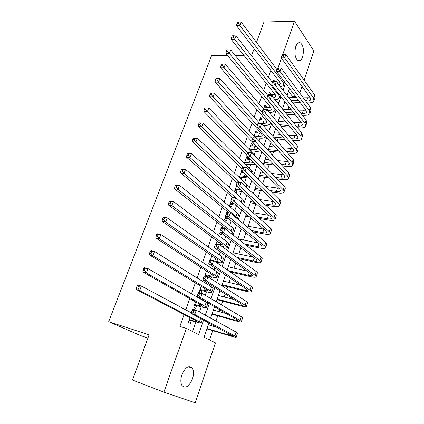 <?xml version="1.0" encoding="UTF-8"?>
<svg xmlns="http://www.w3.org/2000/svg" width="424" height="424" viewBox="0 0 424 424"><rect width="100%" height="100%" fill="white"/><g stroke="black" fill="none" stroke-linecap="round" stroke-linejoin="round"><path stroke-width="0.64" d="M181.907 374.736C185.383 367.067 188.866 364.863 192.348 368.127C193.842 370.788 193.885 374.371 192.47 378.871C189.024 386.64 185.511 388.834 181.928 385.458C180.492 382.771 180.486 379.199 181.907 374.736M295.756 46.656C297.017 43.38 298.586 42.13 300.457 42.898C303.467 45.691 304.188 50.297 302.625 56.715C301.353 60.065 299.757 61.326 297.834 60.489C294.871 57.675 294.182 53.058 295.756 46.656M147.944 338.023L140.429 335.538L108.692 321.668L211.671 55.427L227.646 55.544M256.483 42.395L263.961 22.016L294.479 21.2L313.898 50.965L304.072 80.104M301.957 86.364L299.71 93.02M292.115 97.276L292.428 96.359L295.576 96.508M209.536 339.942L212.694 330.656M214.099 326.528L214.343 325.812M215.97 321.037L217.74 315.822M219.16 311.651L219.796 309.785M221.461 304.893L222.727 301.183M224.158 296.964L225.176 293.98M226.877 288.977L227.646 286.725M229.093 282.469L230.481 278.393M232.22 273.284L232.5 272.452M233.963 268.154L235.712 263.018M238.776 254.018L240.874 247.849M243.524 240.058L245.968 232.887M248.22 226.273L250.992 218.122M252.868 212.604L255.9 203.69M257.856 197.944L260.41 190.44M262.779 183.475L264.868 177.349M267.639 169.203L269.267 164.411M272.436 155.11L273.618 151.633M277.169 141.203L277.916 139.003M279.496 134.36L279.787 133.507M281.838 127.481L282.161 126.522M283.751 121.852L284.371 120.034M287.96 109.493L288.898 106.731M208.99 322.945L204.087 337.234L215.429 342.868L195.21 402.8L163.887 392.142L186.322 328.409L198.586 334.504L203.584 320.051M190.069 317.693L188.383 322.479L190.413 323.517L191.357 320.836M195.623 301.914L193.768 307.183L195.761 308.285L196.694 305.64M201.098 286.354L199.079 292.088L200.684 293.037M206.504 271.005L204.718 276.077M211.836 255.858L210.442 259.817M217.099 240.917L216.081 243.795M214.639 247.897L216.494 249.227M222.287 226.172L221.646 228.001M220.215 232.055L219.653 233.651L221.476 235.034L222.033 233.444M227.407 211.624L227.126 212.424M225.716 216.441L224.635 219.51L226.421 220.941L227.28 218.498M231.133 201.045L229.548 205.545L231.308 207.029L232.156 204.612M236.481 185.86L234.403 191.759L236.131 193.291L236.968 190.906M241.754 170.888L239.385 177.614M248.067 159.276L248.39 158.364L246.742 156.71L244.335 163.547M252.715 146.036L253.001 145.231L251.384 143.529L249.227 149.661M257.304 132.961L257.553 132.256L255.969 130.513L254.05 135.956M261.841 120.045L262.053 119.436L260.495 117.649L258.815 122.425M266.32 107.283L266.5 106.774L264.968 104.945L263.516 109.063M270.745 94.679L270.894 94.261L269.388 92.395L268.36 95.315M284.165 103.806L284.928 101.702M282.506 108.655L282.416 108.931M279.999 115.953L277.72 122.6M278.319 120.851L278.123 121.444L286.004 122.017M274.084 133.2L273.856 133.883L280.603 134.456M269.797 145.697L269.537 146.466L275.006 147.006M265.466 158.338L265.17 159.201L269.182 159.647M263.278 164.713L263.606 163.754L274.227 164.989M261.073 171.126L260.749 172.091M258.412 178.875L259.197 176.612L268.482 177.82M253.939 191.913L254.734 189.623M249.413 205.11L250.213 202.794L256.149 203.732M244.828 218.471L245.639 216.123L249.429 216.775M240.191 231.992L241.012 229.617L242.221 229.845M238.32 237.451L241.208 229.024M235.495 245.682L232.575 254.193M233.598 251.209L233.057 252.799M230.741 259.546L227.206 269.839M228.822 265.138L228.239 266.844M223.983 279.241L223.363 281.064L240.832 285.341M221.768 285.707L221.911 285.294L245.369 291.15C248.575 291.935 250.52 292.125 251.204 291.723C251.57 291.421 251.194 290.891 250.07 290.127L212.244 264.603L208.73 263.792L209.112 262.08L210.521 262.403L211.094 260.776L209.684 260.458L209.112 262.08M219.081 293.525L218.424 295.464L234.101 299.561M220.03 290.763L216.245 301.798L216.987 299.657L240.472 305.905C243.683 306.743 245.623 307.002 246.28 306.679C246.63 306.435 246.233 305.953 245.088 305.227L206.504 280.98L202.985 280.105L203.35 278.43L204.76 278.78L205.343 277.132L203.933 276.782L203.35 278.43M214.12 307.994L213.42 310.055M211.11 316.76L211.995 314.195L235.511 320.851C238.728 321.747 240.652 322.081 241.293 321.837C241.622 321.652 241.208 321.212 240.042 320.528L200.679 297.6L197.155 296.652L197.51 295.019L198.92 295.396L199.508 293.721L198.098 293.35L197.51 295.019M292.428 96.359L288.49 91.202M206.048 331.52L206.944 328.929L230.486 335.994C233.704 336.953 235.622 337.356 236.232 337.202C236.55 337.064 236.115 336.677 234.928 336.036L194.77 314.465L191.24 313.447L191.579 311.852L192.989 312.26L193.588 310.559L192.173 310.156L191.579 311.852M217.629 327.572L208.343 324.826L208.995 322.95M270.819 70.384L268.371 77.269M266.23 83.3L263.707 90.413M261.587 96.38L258.979 103.726M256.88 109.625L254.188 117.21M252.116 123.045L249.333 130.873M247.287 136.634L244.42 144.711M242.401 150.403L239.438 158.735M237.445 164.348L234.393 172.944M232.426 178.483L229.278 187.344M227.344 192.798L224.1 201.935M222.192 207.309L218.842 216.728M216.966 222.012L213.521 231.721M211.677 236.915L208.12 246.916M206.308 252.02L202.651 262.324M200.87 267.337L197.102 277.948M195.358 282.861L191.478 293.79M189.767 298.602L185.77 309.854M184.101 314.56L179.882 326.438L186.322 328.409M192.586 331.52L195.851 322.171M199.413 311.958L201.183 306.886M203.35 300.664L203.472 300.319M205.237 295.258L206.44 291.807M208.751 285.193L209.175 283.974M210.977 278.806L211.634 276.925M214.078 269.924L214.793 267.867M216.638 262.583L216.759 262.233M219.33 254.866L220.337 251.983M224.519 240L225.801 236.327M229.633 225.335L231.186 220.883M234.684 210.866L236.497 205.656M239.666 196.582L241.415 191.563M244.584 182.479L246.164 177.958M249.439 168.561L250.849 164.523M254.236 154.824L255.476 151.257M259.144 140.757L260.05 138.15M264.131 126.453L264.565 125.207M274.991 81.588L273.75 79.993L273.215 81.514M250.854 151.342L251.045 150.796M246 165.18L246.413 163.998M241.076 179.198L241.717 177.37M223.936 228.027L224.089 227.587M206.886 276.607L207.156 275.833M201.077 293.143L201.957 290.636M108.692 321.668L149.1 334.875L132.521 380.036L163.887 392.142M276.464 68.905L277.164 68.921M278.043 67.877L281.462 58.178M282.787 54.415L294.479 21.2M251.485 55.714L254.172 48.691M244.171 55.661L235.299 55.597M205.274 315.17L209.249 303.669M210.977 298.671L214.836 287.514M216.606 282.405L220.342 271.588M222.149 266.367L225.775 255.889M227.619 250.558L231.133 240.403M233.009 234.97L236.412 225.128M238.325 219.6L241.622 210.06M243.567 204.437L246.763 195.204M248.74 189.486L251.829 180.539M253.838 174.736L256.833 166.076M258.873 160.182L261.772 151.808M263.839 145.829L266.643 137.721M268.737 131.663L271.45 123.824M273.57 117.687L276.194 110.108M278.34 103.891L280.874 96.566M283.046 90.275L285.495 83.199M289.449 88.415L287.037 95.432M284.901 101.665L282.411 108.926M275.632 128.684L272.966 136.454M270.909 142.453L268.154 150.488M266.118 156.408L263.272 164.708M261.269 170.549L258.327 179.124M256.356 184.875L253.319 193.731M251.374 199.391L248.236 208.539M246.328 214.109L243.09 223.549M225.436 275.006L221.763 285.707M214.549 306.743L210.643 318.117M268.763 94.16L270.894 94.261M264.369 106.647L266.5 106.774M259.923 119.282L262.053 119.436M255.418 132.071L257.553 132.256M250.86 145.019L253.001 145.231M246.243 158.126L248.39 158.364M241.574 171.391L242.39 171.497M227.206 212.207L228.345 212.403M276.861 82.282L279.734 82.012M278.971 85.007L279.978 84.222L279.564 81.779L236.523 25.7L236.974 23.373L238.346 23.341L238.866 21.963L237.493 22L236.974 23.373M238.866 21.963L241.256 22.186L276.967 69.573M241.256 22.186L239.952 25.62L282.766 81.885C283.804 83.29 284.011 84.503 283.375 85.521L280.582 87.095M284.637 82.065L283.73 84.498M238.346 23.341L239.952 25.62L236.523 25.7M283.656 54.42L282.278 54.415L281.806 55.751L283.184 55.761L283.656 54.42L285.861 54.574L284.69 57.918L313.49 97.902L313.961 101.092C313.018 102.428 310.978 103.032 307.835 102.905L307.018 102.862M300.113 102.502L292.189 102.083M288.325 97.091L296.307 97.472M303.266 97.806L310.22 97.721M290.806 100.303L298.756 100.705M305.678 101.055L306.499 101.098C308.582 101.177 309.933 100.774 310.559 99.889L310.236 97.748L281.25 57.887L281.806 55.751M285.861 54.574L314.529 94.764L314.984 97.976L314.274 100.144M283.184 55.761L284.69 57.918L281.25 57.887M268.615 94.579L275.229 94.573M273.469 97.865L275.589 96.831L275.139 94.457L231.276 39.506L231.711 37.206L233.083 37.19L233.613 35.796L232.241 35.817L231.711 37.206M233.613 35.796L236.03 35.992L272.409 82.415M236.03 35.992L234.711 39.474L278.345 94.605C279.405 95.983 279.628 97.16 279.003 98.14C278.335 99.084 277.005 99.624 275.012 99.773M233.083 37.19L234.711 39.474L231.276 39.506M264.189 107.161L270.65 107.288M267.597 110.606C269.399 110.669 270.581 110.335 271.143 109.599L270.66 107.299L225.955 53.509L226.374 51.235L227.752 51.24L228.287 49.825L226.914 49.82L226.374 51.235M228.287 49.825L230.73 49.995L267.82 95.453M230.73 49.995L229.395 53.525L273.872 107.489C274.953 108.835 275.187 109.975 274.577 110.908C273.719 112.037 271.906 112.54 269.129 112.424M227.752 51.24L229.395 53.525L225.955 53.509M259.472 123.167L262.906 123.426C264.82 123.548 266.065 123.246 266.638 122.52L266.124 120.294L220.559 67.702L220.968 65.455L222.346 65.481L222.892 64.045L221.508 64.024L220.968 65.455M259.705 119.891L265.991 120.146M270.406 122.615L270.099 123.84C269.229 124.937 267.353 125.393 264.47 125.197L262.922 125.08M222.892 64.045L225.356 64.194L263.702 109.281M225.356 64.194L224.005 67.771L262.09 112.09M222.346 65.481L224.005 67.771L220.559 67.702M254.124 136.035L258.364 136.411C260.278 136.565 261.518 136.295 262.08 135.606L261.529 133.454L215.085 82.097L215.482 79.876L216.86 79.924L217.411 78.472L216.033 78.424L215.482 79.876M255.168 132.781L261.253 133.152M265.71 136.687L265.562 136.931C264.709 137.97 262.838 138.378 259.949 138.144L255.725 137.758M217.411 78.472L219.908 78.588L259.769 123.501M219.908 78.588L218.535 82.219L257.304 125.43M216.86 79.924L218.535 82.219L215.085 82.097M278.918 67.893L277.534 67.867L277.058 69.223L278.441 69.25L278.918 67.893L281.149 68.025L279.962 71.412L309.319 110.547L309.827 113.643C308.9 114.92 306.865 115.476 303.716 115.312L302.36 115.222M295.236 114.761L286.677 114.21M282.607 109.169L291.235 109.689M298.406 110.118L305.958 110.219M285.267 112.466L293.853 113.007M300.992 113.457L302.354 113.542C304.443 113.648 305.794 113.277 306.409 112.429L306.059 110.351L276.512 71.338L277.058 69.223M281.149 68.025L310.368 107.373L310.866 110.489L310.13 112.731M278.441 69.25L279.962 71.412L276.512 71.338M274.116 81.546L272.733 81.498L272.25 82.871L273.634 82.918L274.116 81.546L276.374 81.652L275.171 85.086L305.094 123.347L305.646 126.341C304.734 127.566 302.704 128.075 299.551 127.868L297.584 127.714M290.233 127.147L280.953 126.426M293.419 122.557L301.628 122.854M279.517 124.725L288.818 125.43M296.191 125.986L298.162 126.14C300.256 126.273 301.602 125.933 302.206 125.122L301.83 123.108L271.715 84.959L272.25 82.871M276.374 81.652L306.16 120.13L306.7 123.151L305.937 125.467M273.634 82.918L275.171 85.086L271.715 84.959M267.867 95.315L267.374 96.704L268.763 96.773L269.251 95.379L267.867 95.315L271.53 95.464L270.311 98.946L300.823 136.305L301.416 139.199C300.521 140.36 298.491 140.821 295.337 140.572L292.687 140.333M285.076 139.65L274.991 138.738M288.283 135.113L297.224 135.632M273.522 137.079L283.635 137.975M291.267 138.648L293.922 138.887C296.016 139.046 297.362 138.743 297.955 137.97L297.547 136.024L266.85 98.771L267.374 96.704M269.251 95.379L271.53 95.464L301.893 133.051L302.476 135.972L301.692 138.362M268.763 96.773L270.311 98.946L266.85 98.771M262.933 109.318L262.435 110.728L263.823 110.812L264.322 109.403L262.933 109.318L266.627 109.461L265.387 112.985L296.493 149.423L297.134 152.216C296.254 153.318 294.23 153.721 291.071 153.43L287.658 153.08M279.75 152.264L268.747 151.13M282.983 147.785L292.751 148.559M268.445 149.635L278.276 150.631M286.211 151.437L289.629 151.787C291.728 151.978 293.069 151.707 293.647 150.976L293.212 149.1L261.921 112.763L262.435 110.728M264.322 109.403L266.627 109.461L297.579 146.126L298.21 148.946L297.394 151.41M263.823 110.812L265.387 112.985L261.921 112.763M249.418 149.11L253.759 149.561C255.677 149.741 256.912 149.502 257.469 148.851L256.88 146.784L209.536 96.693L209.917 94.504L211.3 94.573L211.857 93.1L210.479 93.031L209.917 94.504M250.573 145.824L256.43 146.306M260.59 150.557C259.573 151.257 257.84 151.49 255.381 151.246L250.239 150.711M210.479 93.031L214.385 93.19L255.911 137.959M211.857 93.1L214.385 93.19L212.991 96.873L252.481 138.977M211.3 94.573L212.991 96.873L209.536 96.693M257.935 123.506L257.432 124.937L258.82 125.043L259.324 123.612L258.184 123.379L261.65 123.644L260.4 127.221L292.115 162.705L292.793 165.392C291.935 166.431 289.915 166.78 286.751 166.447L282.469 165.948M277.497 160.574L288.193 161.634M264.062 162.408L272.727 163.404M280.995 164.353L285.283 164.846C287.382 165.063 288.718 164.83 289.29 164.141L288.824 162.334L256.928 126.946L257.432 124.937M259.324 123.612L261.65 123.644L293.212 159.366L293.885 162.079L293.048 164.629M258.82 125.043L260.4 127.221L256.928 126.946M244.754 162.36L249.1 162.874C251.024 163.081 252.254 162.874 252.794 162.265L252.895 162.106M245.925 159.032L250.346 159.535M255.116 164.342L250.748 164.512L244.754 163.956M246.948 155.004L203.907 111.501L204.273 109.339L205.656 109.429L206.228 107.935L204.84 107.844L204.273 109.339M204.84 107.844L208.778 107.998L256.589 157.246L257.707 158.984M206.228 107.935L208.778 107.998L207.363 111.735L247.637 152.735M205.656 109.429L207.363 111.735L203.907 111.501M244.468 163.176L245.152 163.85M252.863 137.89L252.354 139.342L253.748 139.469L254.257 138.017L253.139 137.71L256.61 138.023L255.343 141.653L287.673 176.151L288.405 178.727C287.557 179.707 285.548 180.004 282.379 179.622L277.105 178.939M260.744 172.091L263.092 172.383M271.789 173.469L283.545 174.847M259.626 175.335L266.956 176.278M275.6 177.386L280.884 178.069C282.988 178.319 284.319 178.117 284.88 177.471L284.382 175.737L251.861 141.319L252.354 139.342M254.257 138.017L256.61 138.023L288.792 172.775L289.507 175.377L288.643 178.006M253.748 139.469L255.343 141.653L251.861 141.319M240.032 175.78L244.383 176.352L247.372 176.267M241.214 172.409L243.668 172.722M249.254 178.075L240.461 177.2L239.433 177.465M241.998 168.736L198.199 126.522L198.549 124.391L199.937 124.502L200.51 122.987L199.126 122.875L198.549 124.391M199.126 122.875L203.091 123.024L251.84 170.92C252.996 172.086 253.329 173.024 252.826 173.739M200.51 122.987L203.091 123.024L201.66 126.813L243.037 166.982M199.937 124.502L201.66 126.813L198.199 126.522M239.761 176.543L240.461 177.2M247.727 152.476L247.208 153.944L248.607 154.097L249.121 152.624L247.727 152.476L248.019 152.232L251.501 152.603L250.213 156.281L283.184 189.767C284.159 190.784 284.419 191.606 283.958 192.236C283.131 193.148 281.128 193.386 277.948 192.962L271.535 192.04M262.472 190.736L254.729 189.623M256.266 185.134L256.684 185.193M265.832 186.465L278.791 188.208M255.142 188.42L260.914 189.242M269.998 190.535L276.427 191.452C278.536 191.733 279.866 191.569 280.412 190.964L279.882 189.305L246.731 155.894L247.208 153.944M249.121 152.624L251.501 152.603L284.313 186.348C285.283 187.371 285.538 188.203 285.071 188.844L284.181 191.553M248.607 154.097L250.213 156.281L246.731 155.894M235.246 189.364L241.187 190.138M242.936 191.722L235.707 190.721L234.679 190.98M237.064 182.739L192.406 141.754L192.745 139.655L194.128 139.793L194.717 138.256L193.328 138.118L192.745 139.655M193.328 138.118L197.324 138.261L247.028 184.769C248.231 185.919 248.57 186.83 248.04 187.498L247.69 188.51M194.717 138.256L197.324 138.261L195.872 142.104L239.157 182.103M194.128 139.793L195.872 142.104L192.406 141.754M234.991 190.084L235.707 190.721M242.517 167.263L241.993 168.752L243.392 168.922L243.917 167.432L242.517 167.263L242.835 166.955L246.323 167.385L245.014 171.111L278.632 203.557C279.628 204.538 279.904 205.322 279.453 205.91C278.648 206.753 276.649 206.939 273.469 206.467L265.726 205.243M259.573 199.534L273.925 201.707M250.595 201.66L254.554 202.28M264.152 203.785L271.922 205.004C274.031 205.317 275.351 205.19 275.886 204.633L275.33 203.048L241.526 170.671L241.993 168.752M243.917 167.432L246.323 167.385L279.776 200.096C280.768 201.082 281.038 201.877 280.587 202.476L279.665 205.269M243.392 168.922L245.014 171.111L241.526 170.671M230.402 203.117L234.276 203.743M236.02 205.243L230.889 204.41L229.861 204.66M232.22 197.054L186.534 157.214L186.852 155.147L188.24 155.311L188.834 153.748L187.445 153.589L186.852 155.147M187.445 153.589L188.007 153.324L191.473 153.721L242.157 198.792C243.381 199.911 243.742 200.775 243.228 201.395L242.502 203.499M188.834 153.748L191.473 153.721L190 157.622L235.447 197.52M188.24 155.311L190 157.622L186.534 157.214M230.168 203.79L230.889 204.41M225.499 217.051L226.734 217.268M228.515 218.715L226.019 218.27L224.985 218.514M228.706 212.694L180.571 172.897L180.873 170.867L182.262 171.052L182.866 169.468L181.472 169.282L180.873 170.867M181.472 169.282L182.071 168.953L185.537 169.415L237.217 213.002C238.468 214.083 238.85 214.904 238.352 215.472L237.329 218.413M182.866 169.468L185.537 169.415L184.037 173.368L235.972 216.584L237.292 218.742M182.262 171.052L184.037 173.368L180.571 172.897M225.282 217.676L226.019 218.27M221.779 227.619L224.884 228.202M220.666 232.4L220.045 232.543M228.647 231.562L227.699 230.407L174.518 188.812L174.805 186.814L176.193 187.032L176.808 185.421L175.414 185.214L174.805 186.814M175.414 185.214L176.04 184.811L179.511 185.336L232.22 227.402C233.492 228.435 233.889 229.214 233.412 229.728L232.357 232.771M176.808 185.421L179.511 185.336L177.99 189.353L230.958 231.027C232.241 232.055 232.644 232.824 232.167 233.322L231.366 233.688M176.193 187.032L177.99 189.353L174.518 188.812M216.765 241.866L219.001 242.327M222.335 246.683L223.475 246.434L222.611 244.987L168.381 204.962L168.646 203.006L170.04 203.244L170.66 201.612L169.266 201.379L168.646 203.006M169.266 201.379L169.923 200.902L173.395 201.49L227.153 241.987C228.451 242.984 228.87 243.715 228.409 244.176L227.322 247.309M170.66 201.612L173.395 201.49L171.853 205.571L225.875 245.666C227.179 246.651 227.603 247.367 227.147 247.812L224.301 248.13M170.04 203.244L171.853 205.571L168.381 204.962M213.94 260.733L214.788 260.924C216.722 261.354 217.915 261.412 218.365 261.11L217.454 259.764L162.148 221.36L162.397 219.441L163.791 219.706L164.417 218.047L163.028 217.788L162.397 219.441M211.682 256.297L212.832 256.552M163.028 217.788L163.717 217.236L167.189 217.894L165.625 222.033L220.724 260.495C222.054 261.438 222.499 262.106 222.059 262.498C221.381 262.954 219.579 262.859 216.659 262.212L215.816 262.021M164.417 218.047L167.189 217.894L222.017 256.769C223.342 257.723 223.782 258.401 223.337 258.81L222.213 262.043M163.791 219.706L165.625 222.033L162.148 221.36M205.237 274.604L209.626 275.669C211.565 276.13 212.747 276.236 213.182 275.982L212.233 274.736L155.82 238.002L156.053 236.12L157.442 236.417L158.083 234.737L156.689 234.44L156.053 236.12M156.689 234.44L157.41 233.815L160.887 234.546L159.297 238.749L215.503 275.521C216.86 276.421 217.327 277.042 216.903 277.376C216.245 277.757 214.459 277.598 211.534 276.899L205.884 275.526L204.84 275.727M158.083 234.737L160.887 234.546L216.812 271.747C218.164 272.659 218.625 273.289 218.201 273.634L217.04 276.973M157.442 236.417L159.297 238.749L155.82 238.002M205.089 275.017L205.884 275.526M200.006 289.465L207.935 291.05L206.939 289.905L149.396 254.898L149.608 253.059L151.002 253.382L151.649 251.676L150.26 251.353L149.608 253.059M150.26 251.353L151.013 250.648L154.49 251.448L152.879 255.714L210.209 290.753C211.597 291.611 212.085 292.178 211.682 292.449C211.046 292.756 209.265 292.534 206.345 291.781L200.684 290.308L199.64 290.498M151.649 251.676L154.49 251.448L211.539 286.926C212.917 287.795 213.404 288.373 212.991 288.659L211.799 292.104M151.002 253.382L152.879 255.714L149.396 254.898M199.879 289.825L200.684 290.308M194.701 304.527L202.614 306.319L201.57 305.285L142.877 272.049L143.068 270.258L144.462 270.613L145.119 268.874L143.725 268.524L143.068 270.258M143.725 268.524L144.515 267.735L147.997 268.615L146.354 272.945L204.845 306.192C206.26 307.002 206.774 307.517 206.387 307.729C205.778 307.957 204.008 307.665 201.082 306.859L195.422 305.285L194.372 305.466M145.119 268.874L147.997 268.615L206.197 302.312C207.601 303.134 208.11 303.658 207.718 303.886L206.488 307.437M144.462 270.613L146.354 272.945L142.877 272.049M194.595 304.824L195.422 305.285M189.327 319.786L197.224 321.795L196.132 320.873L136.258 289.47L136.427 287.721L137.821 288.108L138.489 286.343L137.095 285.962L136.427 287.721M137.095 285.962L137.922 285.092L141.399 286.041L139.734 290.44L199.413 321.843C200.849 322.606 201.389 323.061 201.024 323.21L190.084 320.459L189.03 320.634M138.489 286.343L141.399 286.041L191.367 312.859M137.821 288.108L139.734 290.44L136.258 289.47M189.247 320.025L190.084 320.459M237.239 182.251L236.703 183.762L238.103 183.958L238.638 182.447L237.239 182.251L237.578 181.885L241.071 182.368L239.746 186.147L274.026 217.528C275.038 218.471 275.33 219.219 274.895 219.759C274.105 220.533 272.118 220.66 268.933 220.136L259.615 218.535M252.943 212.673L268.927 215.344M246 215.069L247.802 215.376M258.015 217.125L267.353 218.726C269.468 219.07 270.788 218.985 271.307 218.471L270.713 216.966L236.253 185.648L236.703 183.762M238.638 182.447L241.071 182.368L275.181 214.019C276.194 214.973 276.48 215.726 276.04 216.282L275.091 219.16M238.103 183.958L239.746 186.147L236.253 185.648M231.88 197.452L231.34 198.983L232.744 199.206L233.285 197.669L231.88 197.452L232.246 197.022L235.744 197.563L234.398 201.395L269.357 231.674C270.39 232.585 270.697 233.29 270.279 233.783C269.51 234.488 267.528 234.557 264.338 233.984L253.139 231.886M245.851 225.838L263.765 229.103M251.506 230.529L262.732 232.617C264.846 232.993 266.161 232.951 266.67 232.484L266.039 231.064L230.9 200.838L231.34 198.983M233.285 197.669L235.744 197.563L270.528 228.117C271.561 229.04 271.864 229.755 271.44 230.264L270.459 233.232M232.744 199.206L234.398 201.395L230.9 200.838M226.448 212.869L225.902 214.422L227.306 214.671L227.852 213.113L226.448 212.869L226.84 212.376L230.338 212.975L228.976 216.865L264.629 246.005C265.684 246.879 266.007 247.542 265.604 247.992C264.852 248.623 262.88 248.628 259.684 248.003L246.201 245.279M238.166 238.998L258.423 242.994M244.526 243.97L258.046 246.689C260.166 247.102 261.476 247.097 261.968 246.678L261.306 245.342L225.473 216.245L225.902 214.422M227.852 213.113L230.338 212.975L265.816 242.401C266.866 243.291 267.189 243.964 266.776 244.42L265.769 247.478M227.306 214.671L228.976 216.865L225.473 216.245M220.941 228.51L220.385 230.084L221.789 230.354L222.346 228.774L220.941 228.51L221.355 227.942L224.863 228.605L223.48 232.548L259.838 260.516C260.919 261.359 261.258 261.979 260.866 262.377C260.14 262.938 258.174 262.88 254.972 262.202L238.643 258.645M233.052 252.799L252.863 257.013M236.931 257.394L253.303 260.94C255.428 261.385 256.727 261.428 257.209 261.057L256.515 259.806L219.971 231.87L220.385 230.084M222.346 228.774L224.863 228.605L261.041 256.87C262.117 257.723 262.451 258.354 262.053 258.762L261.02 261.915M221.789 230.354L223.48 232.548L219.971 231.87M215.355 244.367L214.788 245.968L216.198 246.264L216.759 244.664L215.355 244.367L215.795 243.736L219.303 244.463L217.904 248.459L254.988 275.224C256.085 276.029 256.446 276.607 256.064 276.957C255.359 277.434 253.404 277.312 250.202 276.581L230.243 271.922M228.234 266.839L247.033 271.137M228.494 270.724L248.501 275.377C250.626 275.86 251.925 275.939 252.386 275.621L251.655 274.455L214.39 247.717L214.788 245.968M216.759 244.664L219.303 244.463L256.207 271.53C257.299 272.346 257.654 272.929 257.273 273.295L256.202 276.538M216.198 246.264L217.904 248.459L214.39 247.717M222.128 284.647L243.636 290C245.761 290.514 247.054 290.641 247.505 290.376L246.731 289.3L208.73 263.792M209.684 260.458L210.15 259.753L213.664 260.548L251.305 286.38C252.423 287.159 252.794 287.7 252.428 288.013L251.326 291.352M211.094 260.776L213.664 260.548L212.244 264.603L210.521 262.403M217.173 299.095L238.707 304.808C240.837 305.365 242.12 305.534 242.554 305.322L241.749 304.342L202.985 280.105M203.933 276.782L204.426 276.003L207.946 276.867L246.344 301.432C247.478 302.169 247.87 302.667 247.521 302.921L246.386 306.361M205.343 277.132L207.946 276.867L206.504 280.98L204.76 278.78M213.415 310.05L226.564 313.707M212.154 313.728L233.709 319.818L237.541 320.47L236.693 319.585L197.155 296.652M198.098 293.35L198.618 292.491L202.142 293.424L241.309 316.68C242.47 317.38 242.878 317.825 242.544 318.032L241.378 321.572M199.508 293.721L202.142 293.424L200.679 297.6L198.92 295.396M207.066 328.547L228.653 335.024L232.463 335.819L191.24 313.447M192.173 310.156L192.729 309.223L196.254 310.225L236.21 332.135C237.392 332.792 237.822 333.195 237.504 333.344L236.306 336.985M193.588 310.559L196.254 310.225L194.77 314.465L192.989 312.26M277.301 82.298L277.169 82.68M283.311 80.316L282.766 81.885M307.522 98.013L306.499 101.098M314.529 94.764L313.49 97.902M272.934 94.78L272.341 96.465M278.648 93.741L278.345 94.605M268.509 107.415L267.454 110.436M264.035 120.204L262.906 123.426M259.504 133.152L258.364 136.411M303.393 110.42L302.354 113.542M310.368 107.373L309.319 110.547M299.217 122.976L298.162 126.14M306.16 120.13L305.094 123.347M294.987 135.685L293.922 138.887M301.893 133.051L300.823 136.305M290.705 148.548L289.629 151.787M297.579 146.126L296.493 149.423M254.919 146.259L253.759 149.561M286.375 161.565L285.283 164.846M293.212 159.366L292.115 162.705M250.271 159.53L249.1 162.874M256.589 157.246L256.435 157.68M281.986 174.746L280.884 178.069M288.792 172.775L287.673 176.151M245.157 174.147L244.383 176.352M251.84 170.92L251.358 172.303M277.545 188.092L276.427 191.452M284.313 186.348L283.184 189.767M239.952 189.014L239.608 190M247.028 184.769L246.206 187.132M273.051 201.601L271.922 205.004M279.776 200.096L278.632 203.557M242.157 198.792L240.98 202.168M237.217 213.002L235.972 216.584M225.95 229.04L225.833 229.363M232.22 227.402L230.958 231.027M220.825 243.673L220.294 245.189M227.153 241.987L225.875 245.666M215.636 258.497L214.788 260.924M222.017 256.769L220.724 260.495M210.378 273.528L209.626 275.669M216.812 271.747L215.503 275.521M205.046 288.755L204.4 290.61M211.539 286.926L210.209 290.753M199.646 304.194L199.1 305.746M206.197 302.312L204.845 306.192M194.171 319.844L193.731 321.09M200.589 318.451L199.413 321.843M268.498 215.275L267.353 218.726M275.181 214.019L274.026 217.528M263.871 229.193L262.732 232.617M270.528 228.117L269.357 231.674M259.096 243.546L258.046 246.689M265.816 242.401L264.629 246.005M254.257 258.078L253.303 260.94M261.041 256.87L259.838 260.516M249.354 272.807L248.501 275.377M256.207 271.53L254.988 275.224M244.388 287.726L243.636 290M251.305 286.38L250.07 290.127M239.359 302.847L238.707 304.808M246.344 301.432L245.088 305.227M234.26 318.175L233.709 319.818M241.309 316.68L240.042 320.528M229.093 333.704L228.653 335.024M236.21 332.135L234.928 336.036M192.348 368.127L188.267 366.707M300.457 42.898L298.385 42.909M280.216 83.539L279.978 84.222M310.766 99.258L310.559 99.889M275.817 96.174L275.589 96.831M279.951 95.4L279.347 97.149M271.36 108.963L271.143 109.599M275.25 108.968L274.906 109.959M266.85 121.911L266.638 122.52M262.286 135.023L262.08 135.606M306.61 111.825L306.409 112.429M302.402 124.539L302.206 125.122M298.141 137.408L297.955 137.97M293.827 150.441L293.647 150.976M257.659 148.299L257.469 148.851M289.459 163.632L289.29 164.141M285.039 176.988L284.88 177.471M280.561 190.508L280.412 190.964M276.029 204.204L275.886 204.633M223.591 246.1L223.475 246.434M218.471 260.808L218.365 261.11M213.277 275.711L213.182 275.982M202.349 319.389L201.103 322.977M271.44 218.069L271.307 218.471M266.791 232.114L266.67 232.484M262.08 246.339L261.968 246.678M257.31 260.744L257.209 261.057M252.481 275.34L252.386 275.621"/></g></svg>
